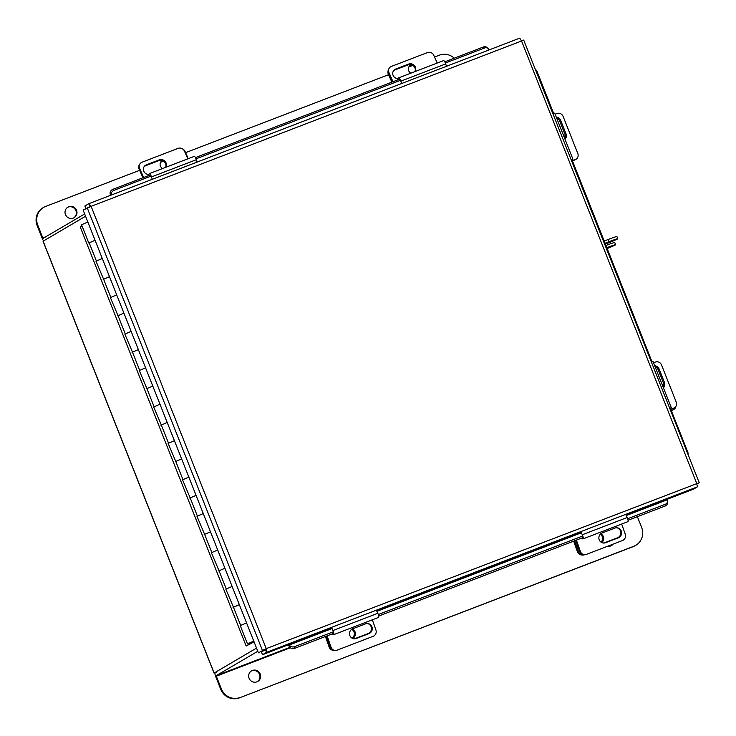 <?xml version="1.0" encoding="UTF-8"?>
<svg xmlns="http://www.w3.org/2000/svg" width="736" height="736" viewBox="0 0 736 736"><rect width="100%" height="100%" fill="white"/><g stroke="black" fill="none" stroke-linecap="round" stroke-linejoin="round"><path stroke-width="1.1" d="M85.56 216.246L43.047 241.224L214.038 673.081L216.034 672.428M214.038 673.081L256.542 648.112M216.761 672.005L215.179 672.925A3.441 0.856 -111 0 0 215.694 676.559L220.745 689.31L221.38 688.933L216.329 676.191L290.315 647.772M82.009 225.888L80.224 226.936L246.146 646.015L254.086 641.893M246.146 646.015L253.911 641.461M96.37 260.949L89.185 242.806L95.073 240.276L89.222 242.88M88.771 242.972L81.558 224.747L87.851 222.033M102.276 258.474L95.984 261.188L103.647 279.33M109.489 276.699L103.196 279.413M116.711 294.924L110.409 297.629L118.073 315.772M123.924 313.14L117.622 315.854M131.137 331.366L124.844 334.08L132.508 352.213M139.656 370.272L132.471 352.13L138.359 349.6L132.057 352.296M145.562 367.807L139.27 370.521L146.933 388.654M154.082 406.714L146.906 388.571L152.784 386.041L146.482 388.737M159.988 404.248L153.695 406.962L161.359 425.095M168.516 443.155L161.331 425.012L167.21 422.482L160.908 425.178M174.423 440.689L168.13 443.403L175.794 461.536M181.636 458.905L175.343 461.619M188.848 477.13L182.556 479.844L190.219 497.978M197.368 516.037L190.192 497.895L196.07 495.365L189.768 498.06M203.274 513.572L196.981 516.286L204.645 534.419M211.802 552.478L204.617 534.336L210.496 531.815L204.194 534.511M217.709 550.013L211.407 552.727L219.08 570.86M226.228 588.92L219.043 570.786L224.931 568.256L218.629 570.952M232.134 586.454L225.842 589.168L233.505 607.301M239.347 604.679L233.054 607.393M253.828 641.24L252.724 641.654M253.773 641.12L247.48 643.834L253.193 641.801M246.56 622.895L240.267 625.609L247.48 643.834M110.796 297.39L103.62 279.248L109.498 276.718M125.23 333.831L118.045 315.689L123.924 313.159M182.942 479.596L175.757 461.454L181.645 458.924M240.654 625.37L233.468 607.228L239.356 604.698M87.308 207.69L91.117 206.328L88.9 203.651L84.852 206.025L85.845 208.527M331.798 628.066L262.504 654.718L266.542 652.344L265.466 649.621L266.239 648.628L258.419 652.85L83.131 210.119L90.482 206.696L88.513 207.23M523.71 40.075L699.2 482.641L696.974 484.012M666.88 499.385L693.358 489.21L697.406 486.836L696.679 483.285L521.557 40.986L523.839 40.011L521.53 40.903M265.466 649.621L261.427 651.995L262.504 654.718M696.826 483.626L266.239 648.628L266.542 652.344L697.406 486.836M266.239 648.628L91.117 206.328L521.557 40.986L519.754 38.143L88.936 203.633L90.482 206.696M87.179 207.745L262.467 650.477L265.604 648.996L258.419 652.85M626.235 515.55L667.028 499.882L666.899 499.348L626.005 515.062M289.23 644.423L289.358 644.948L332.028 628.562M288.484 644.736A3.284 0.819 -111 0 0 289.349 646.631L289.358 644.948M667.028 499.882L667.11 500.029A3.919 3.211 0.4 0 1 667.488 501.418A3.919 3.211 0.4 0 1 665.234 504.298L627.642 518.742M667.488 501.418L667.469 503.111A3.919 3.211 -179.6 0 1 665.224 505.982L628.047 520.26M583.188 537.492L378.709 616.041M333.84 633.273L294.658 648.324A3.919 3.211 -179.6 0 1 289.432 646.778M289.441 645.095A3.919 3.211 0.4 0 0 294.667 646.64L294.658 648.324M582.783 535.974L378.295 614.514M333.436 631.746L294.667 646.64M535.707 69.708A3.919 3.772 76.5 0 1 537.05 71.456L553.665 113.436M571.918 159.528L652.068 361.965M670.321 408.066L687.81 452.235A3.919 3.772 76.5 0 1 688.031 454.434M111.237 195.058L110.234 194.24A3.284 0.819 -111 0 0 110.556 195.325M110.188 194.065A3.919 3.367 -46.4 0 1 112.912 189.299L150.567 174.837M195.426 157.596L399.915 79.056M444.774 61.824L483.478 46.957A3.919 3.367 -46.4 0 1 487.011 47.518L488.097 48.558A3.919 3.367 133.6 0 0 484.573 47.996L483.478 46.957M488.934 49.984A3.919 3.367 133.6 0 0 488.097 48.558M112.912 189.299L114.006 190.33L151.156 176.06M196.024 158.829L400.504 80.288M445.363 63.048L484.573 47.996M114.006 190.33A3.919 3.367 133.6 0 0 111.265 195.049M565.184 137.577A4.904 4.499 63.1 0 0 563.399 135.148M572.884 160.853L575.368 159.592A4.904 4.499 63.1 0 0 575.782 159.408L574.752 159.933A4.904 4.499 -116.9 0 1 574.338 160.117A4.904 4.499 63.1 0 0 574.752 159.933L573.298 160.669A4.904 4.499 -116.9 0 1 572.884 160.853L572.498 161M574.338 160.117L572.433 160.834L574.338 160.117M411.406 64.75A4.904 4.655 30.1 0 0 410.789 73.195M408.673 67.335A4.904 4.655 -149.9 0 1 413.246 65.688M391.856 82.147L388.341 74.216A4.904 4.655 -149.9 0 1 388.047 71.309M397.376 80.031L398.572 77.952A3.257 0.81 -111 0 1 398.7 77.841A3.257 0.81 -111 0 1 400.826 81.153L401.617 83.527M392.288 81.981L388.452 73.315A4.904 4.655 -149.9 0 1 388.645 69.156L389.096 68.365A4.904 4.655 30.1 0 1 391.396 66.424L427.395 52.596A4.904 4.655 30.1 0 1 433.771 55.301L437.202 63.048M392.978 81.724L388.912 72.533L388.452 73.315M393.153 71.466A5.198 4.931 -149.9 0 1 395.342 69.791L408.103 64.888A5.198 4.931 -149.9 0 1 414.938 71.604M414.994 71.585A5.198 4.931 30.1 0 0 408.563 64.096L395.793 69A5.198 4.931 30.1 0 0 398.167 78.669M389.096 68.365A4.904 4.655 30.1 0 0 388.912 72.533M443.44 60.72A3.257 0.81 69 0 1 443.56 60.61A3.257 0.81 69 0 1 445.694 63.922L446.476 66.295M571.357 159.74L572.939 159.234L572.001 159.74M575.368 159.592L572.387 160.715M555.128 114.246L557.115 113.491A4.904 4.499 63.1 0 1 563.132 116.463L577.778 153.456A4.904 4.499 63.1 0 1 575.782 159.408M556.628 118.045A5.198 4.766 -116.9 0 1 559.746 121.164L564.944 134.283A5.198 4.766 -116.9 0 1 564.779 138.635M565.018 139.224A5.198 4.766 63.1 0 0 565.975 133.759L560.786 120.64A5.198 4.766 63.1 0 0 556.306 117.217M553.104 113.638L554.686 113.132L572.939 159.234M160.411 162.693A4.904 4.655 -149.9 0 1 163.254 161.028M182.648 148.948A4.904 4.655 30.1 0 1 185.058 151.441L188.26 158.672M162.187 160.568A4.904 4.655 30.1 0 0 162.536 168.553M671.729 410.504L673.182 409.768A4.904 4.499 63.1 0 0 673.596 409.584L672.143 410.32A4.904 4.499 -116.9 0 1 671.729 410.504L671.342 410.651M673.182 409.768L671.278 410.486M663.55 386.234A4.904 4.499 63.1 0 0 662.244 384.799M673.596 409.584A4.904 4.499 63.1 0 0 675.896 406.327M329.167 647.119L331.062 647.257A4.904 4.72 94.1 0 0 335.147 650.449L334.365 650.394A4.904 4.72 -85.9 0 1 330.271 647.202A4.904 4.72 94.1 0 0 334.365 650.394L333.252 650.311A4.904 4.72 -85.9 0 1 329.167 647.119L325.432 636.502M330.271 647.202L326.388 636.134L330.271 647.202M351.67 629.354A4.904 4.72 -85.9 0 1 351.909 638.075M352.526 638.397A4.904 4.72 94.1 0 0 352.001 629.133M577.42 551.761L578.524 551.844A4.904 4.72 94.1 0 0 582.618 555.036L581.504 554.953A4.904 4.72 -85.9 0 1 577.42 551.761L573.684 541.144M578.524 551.844L574.641 540.776M600.3 534.207A4.904 4.72 -85.9 0 1 600.981 542.119M601.68 542.533A4.904 4.72 94.1 0 0 600.622 533.894M582.618 555.036A4.904 4.72 94.1 0 0 584.577 554.742L584.724 554.677M148.028 175.812L149.233 173.733A3.257 0.81 -111 0 1 149.362 173.613A3.257 0.81 -111 0 1 151.487 176.934L152.269 179.299M142.95 177.762L139.113 169.096A4.904 4.655 -149.9 0 1 139.297 164.938L139.757 164.146A4.904 4.655 30.1 0 1 142.048 162.205L178.048 148.378A4.904 4.655 30.1 0 1 184.432 151.073L187.864 158.829M143.63 177.496L139.564 168.305L139.113 169.096M143.805 167.238A5.198 4.931 -149.9 0 1 145.995 165.563L158.764 160.66A5.198 4.931 -149.9 0 1 165.6 167.376M165.646 167.357A5.198 4.931 30.1 0 0 159.215 159.868L146.455 164.772A5.198 4.931 30.1 0 0 148.819 174.441M139.757 164.146A4.904 4.655 30.1 0 0 139.564 168.305M194.092 156.501A3.257 0.81 69 0 1 194.221 156.382A3.257 0.81 69 0 1 196.346 159.694L197.128 162.067M669.751 408.268L671.333 407.762L670.404 408.268M672.741 408.646L673.771 408.121A4.904 4.499 63.1 0 0 674.185 407.937L673.146 408.462A4.904 4.499 -116.9 0 1 672.741 408.646L670.836 409.363M673.771 408.121L670.79 409.244M653.522 362.774L655.518 362.02A4.904 4.499 63.1 0 1 661.535 364.992L676.182 401.985A4.904 4.499 63.1 0 1 674.185 407.937M655.031 366.574A5.198 4.766 -116.9 0 1 658.15 369.693L663.338 382.812A5.198 4.766 -116.9 0 1 663.182 387.164M663.412 387.752A5.198 4.766 63.1 0 0 664.378 382.288L659.18 369.168A5.198 4.766 63.1 0 0 654.7 365.746M651.498 362.167L653.08 361.661L671.333 407.762M331.485 627.394L332.948 630.531A3.257 0.81 -111 0 1 333.693 634.662A3.257 0.81 -111 0 1 333.601 634.671L330.731 634.469M331.062 647.257L327.069 635.876M372.342 619.813L375.93 630.025A4.904 4.72 94.1 0 1 373.106 636.327L337.116 650.155A4.904 4.72 94.1 0 1 335.147 650.449M367.246 623.521A5.198 4.996 -85.9 0 1 368.193 633.53L355.424 638.434A5.198 4.996 -85.9 0 1 353.749 638.756M352.792 628.746A5.198 4.996 94.1 0 0 354.136 638.802A5.198 4.996 94.1 0 0 356.215 638.489L368.984 633.586A5.198 4.996 94.1 0 0 367.641 623.53A5.198 4.996 94.1 0 0 365.562 623.843L352.792 628.746M376.354 610.162L377.807 613.3A3.257 0.81 69 0 1 378.552 617.421A3.257 0.81 69 0 1 378.46 617.44M580.833 531.622L582.286 534.759A3.257 0.81 -111 0 1 583.041 538.881A3.257 0.81 -111 0 1 582.94 538.89L580.069 538.688M579.618 551.42L580.41 551.485A4.904 4.72 94.1 0 0 584.494 554.668L583.703 554.613A4.904 4.72 -85.9 0 1 579.618 551.42L575.727 540.362M580.41 551.485L576.408 540.095M621.681 524.032L625.269 534.244A4.904 4.72 94.1 0 1 622.454 540.546L586.454 554.374A4.904 4.72 94.1 0 1 584.494 554.668M616.593 527.74A5.198 4.996 -85.9 0 1 617.541 537.758L604.771 542.662A5.198 4.996 -85.9 0 1 603.088 542.984M602.14 532.974A5.198 4.996 94.1 0 0 603.483 543.03A5.198 4.996 94.1 0 0 605.562 542.717L618.332 537.814A5.198 4.996 94.1 0 0 616.989 527.758A5.198 4.996 94.1 0 0 614.91 528.071L602.14 532.974M625.692 514.381L627.155 517.528A3.257 0.81 69 0 1 627.9 521.649A3.257 0.81 69 0 1 627.808 521.658M67.611 207.34A6.118 5.925 -120.4 0 1 73.793 217.874M73.269 218.104A6.118 5.925 -120.4 0 1 67.924 207.138A6.118 5.925 -120.4 0 1 76.351 209.843A6.118 5.925 -120.4 0 1 73.269 218.104M45.696 236.826L42.817 237.94L43.111 238.344L84.649 213.964M42.817 237.94L37.766 225.188L37.131 225.566L42.182 238.308A3.441 0.856 -111 0 0 43.645 240.856M37.131 225.566A14.711 14.232 -120.4 0 1 42.982 207.764L43.617 207.396A14.711 14.232 59.6 0 0 37.766 225.188M454.232 58.19A14.711 14.232 59.6 0 0 439.337 55.191L434.544 57.04M43.617 207.396A14.711 14.232 59.6 0 1 45.66 206.411L139.647 170.31M160.945 162.132L163.475 161.156M185.601 152.656L388.553 74.704M409.198 66.774L412.252 65.596M612.628 544.327A6.118 5.925 -120.4 0 1 611.184 545.726M613.125 544.134A6.118 5.925 -120.4 0 1 607.596 546.259M251.215 671.085A6.118 5.925 -120.4 0 1 257.398 681.619M252.374 670.478A6.118 5.925 -120.4 0 1 257.729 681.444A6.118 5.925 -120.4 0 1 249.292 678.73A6.118 5.925 -120.4 0 1 252.374 670.478M257.793 651.268L216.255 675.648L216.329 676.191M637.376 516.681L641.654 527.5A14.711 14.232 59.6 0 1 635.803 545.293A14.711 14.232 59.6 0 1 633.77 546.278L239.448 697.866A14.711 14.232 -120.4 0 1 220.745 689.31M635.803 545.293L635.168 545.67A14.711 14.232 -120.4 0 1 633.135 546.646L239.448 697.866M602.453 539.663A6.118 5.925 -120.4 0 1 602.6 538.688M221.38 688.933A14.711 14.232 59.6 0 0 240.092 697.489M605.139 243.423L613.327 240.497L605.351 243.966M605.424 244.15A12.356 0.497 158.4 0 0 617.467 238.988A12.356 0.497 158.4 0 0 617.78 238.731A12.356 0.497 158.4 0 0 608.976 241.702L605.047 243.211M608.976 241.702L608.111 239.513L604.182 241.022M608.111 239.513A12.356 0.497 -21.6 0 1 616.915 236.541L617.78 238.731M607.09 248.363L610.954 246.542L606.896 247.866M607.172 248.556A12.162 0.488 158.4 0 0 615.268 244.978L615.305 244.95A12.162 0.488 158.4 0 0 615.618 244.702A12.162 0.488 158.4 0 0 606.961 247.627L606.823 247.682M606.961 247.627L605.949 245.493M606.096 245.438A12.162 0.488 -21.6 0 1 614.753 242.512L615.618 244.702M214.121 673.008L43.139 241.15M519.754 38.143L88.973 203.614M581.146 532.294L376.666 610.834M376.896 611.331L581.376 532.781M665.224 505.982L665.234 504.298M687.222 452.373L687.81 452.235M537.05 71.456L536.452 71.594M388.636 73.72L388.341 74.216M400.826 81.153L445.694 63.922M408.103 64.888L408.563 64.096M395.342 69.791L395.793 69M564.944 134.283L565.975 133.759M559.746 121.164L560.786 120.64M151.487 176.934L196.346 159.694M158.764 160.66L159.215 159.868M145.995 165.563L146.455 164.772M663.338 382.812L664.378 382.288M658.15 369.693L659.18 369.168M377.807 613.3L332.948 630.531M355.424 638.434L356.215 638.489M368.193 633.53L368.984 633.586M627.155 517.528L582.286 534.759M604.771 542.662L605.562 542.717M617.541 537.758L618.332 537.814M289.874 647.367L216.255 675.648M633.135 546.646L633.77 546.278M443.56 60.61L398.7 77.841M194.221 156.382L149.362 173.613M333.693 634.662L378.552 617.421M583.041 538.881L627.9 521.649"/></g></svg>
